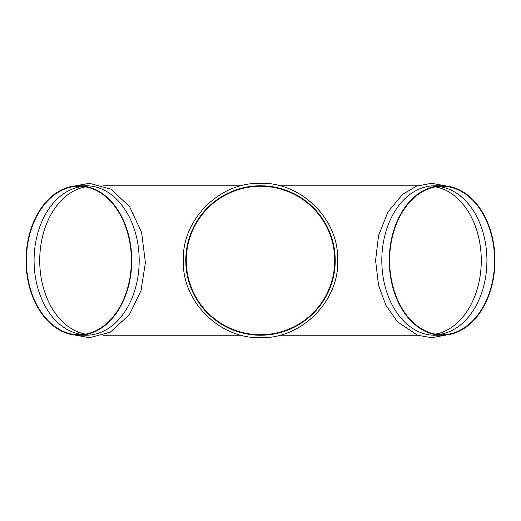 <?xml version="1.0" encoding="UTF-8"?>
<svg xmlns="http://www.w3.org/2000/svg" width="521" height="521" viewBox="0 0 521 521"><rect width="100%" height="100%" fill="white"/><g stroke="black" fill="none" stroke-linecap="round" stroke-linejoin="round"><path stroke-width="0.78" d="M442.114 186.271A74.229 52.491 90 0 0 389.623 260.5A74.229 52.491 90 0 0 442.114 334.729A74.229 52.491 90 0 0 494.598 260.5A74.229 52.491 90 0 0 442.114 186.271M438.272 186.466A74.229 52.491 -90 0 1 486.927 260.5A74.229 52.491 -90 0 1 438.272 334.534M442.114 185.776L434.644 185.776A74.724 52.836 90 0 0 381.808 260.5A74.724 52.836 90 0 0 434.644 335.224L442.114 335.224A74.724 52.836 90 0 0 494.95 260.5A74.724 52.836 90 0 0 442.114 185.776A74.724 52.836 90 0 0 389.272 260.5A74.724 52.836 90 0 0 442.114 335.224M279.881 185.776L417.477 185.776M435.452 334.13A74.229 52.491 90 0 0 481.28 260.5A74.229 52.491 90 0 0 435.452 186.87M78.886 334.729A74.229 52.491 90 0 1 26.402 260.5A74.229 52.491 90 0 1 78.886 186.271A74.229 52.491 90 0 1 131.377 260.5A74.229 52.491 90 0 1 78.886 334.729M82.728 334.534A74.229 52.491 90 0 1 34.073 260.5A74.229 52.491 90 0 1 82.728 186.466M78.886 335.224L86.356 335.224A74.724 52.836 -90 0 0 139.192 260.5A74.724 52.836 -90 0 0 86.356 185.776L78.886 185.776A74.724 52.836 90 0 1 131.728 260.5A74.724 52.836 90 0 1 78.886 335.224A74.724 52.836 90 0 1 26.05 260.5A74.724 52.836 90 0 1 78.886 185.776M85.548 186.87A74.229 52.491 -90 0 0 39.72 260.5A74.229 52.491 -90 0 0 85.548 334.13M103.523 185.776L241.112 185.776M186.271 260.5A74.229 74.229 0 0 1 297.615 196.215A74.229 74.229 0 0 1 297.615 324.785A74.229 74.229 0 0 1 186.271 260.5M185.776 260.5A74.724 74.724 0 0 0 260.5 335.224A74.724 74.724 0 0 0 335.224 260.5A74.724 74.724 0 0 0 260.5 185.776A74.724 74.724 0 0 0 185.776 260.5M446.438 334.977L431.798 337.699L417.601 335.27L397.412 321.757L386.015 305.495L378.565 285.462L375.576 260.454L378.585 235.453L387.845 212.177L402.401 194.541L416.357 186.192L431.616 183.301L446.438 186.023M279.888 335.224L417.477 335.224M74.562 186.023L89.384 183.301L110.791 189.103L129.534 206.524L141.614 232.431L145.398 262.74L140.957 290.803L129.358 314.717L110.387 332.118L89.566 337.699L74.562 334.977M262.923 183.34L258.077 183.333M103.523 335.224L241.112 335.224M260.5 337.699C219.966 338.943 182.532 302.05 183.314 261.711C181.269 221.425 217.524 183.372 258.077 183.34C299.432 180.709 338.559 218.097 337.686 259.289C339.848 300.428 301.913 339.028 260.5 337.699"/></g></svg>
